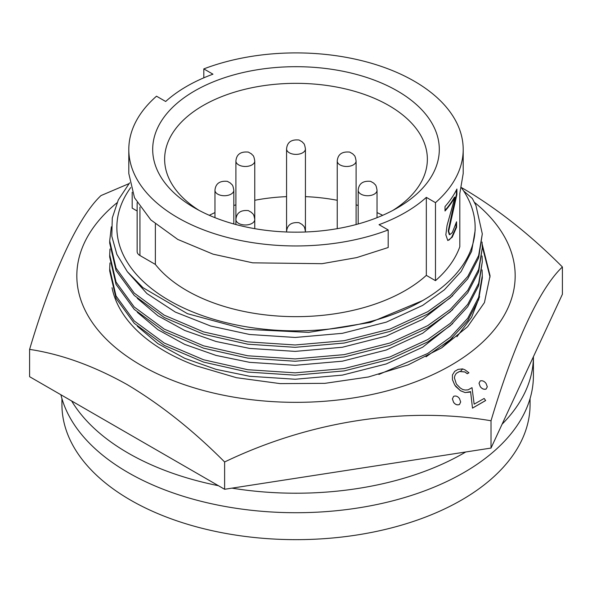 <?xml version="1.0" encoding="UTF-8"?>
<svg xmlns="http://www.w3.org/2000/svg" width="592" height="592" viewBox="0 0 592 592"><rect width="100%" height="100%" fill="white"/><g stroke="black" fill="none" stroke-linecap="round" stroke-linejoin="round"><path stroke-width="0.89" d="M112.051 287.734A185.104 106.871 0 0 0 165.109 351.367A185.104 106.871 0 0 0 196.403 365.886L236.467 377.703L280.171 383.616L324.897 383.342L368.394 376.993L408.125 364.909L441.713 347.844L467.599 326.725L484.434 302.593L490.065 275.798L482.199 244.23M479.587 296.688L471.595 317.282L456.898 336.744M487.305 386.805L486.084 389.092C483.879 389.691 481.918 388.855 480.216 386.576L479.009 383.224L480.216 380.93C482.413 380.36 484.367 381.211 486.084 383.49L487.305 386.805L486.084 389.048C483.879 389.647 481.918 388.803 480.216 386.524L479.009 383.179M460.687 401.975L459.466 404.514C457.261 405.342 455.307 404.625 453.605 402.36L452.392 398.904L453.605 396.351C455.803 395.552 457.764 396.285 459.466 398.549L460.687 401.975L459.466 404.469C457.261 405.298 455.307 404.573 453.605 402.308L452.392 398.86M454.893 375.609L454.397 377.874L456.358 384.023L460.302 388.034L462.826 389.558L465.312 390.047L468.191 389.825L472.016 387.642L474.148 404.166L484.152 398.46L485.632 400.547L472.497 408.132L470.596 391.652L465.142 392.57L460.48 390.75L454.73 385.044L452.429 379.59L452.443 374.921L454.737 371.31L458.141 369.364L462.633 368.912L464.986 369.837L468.931 372.775L467.251 373.685L464.927 371.939L459.525 371.458L456.277 373.315L454.893 375.661L456.277 373.315M468.931 372.775L467.251 373.73L464.927 371.983L459.525 371.51L456.277 373.36M474.421 202.309A219.173 126.54 180 0 1 437.621 372.375A219.173 126.54 180 0 1 141.022 365.279A219.173 126.54 180 0 1 116.942 202.827M562.4 266.962L562.4 294.261L491.02 448.07L224.62 489.281L29.6 376.69L29.6 349.384C61.161 354.134 93.669 365.863 127.11 384.556C160.691 404.588 193.192 430.399 224.62 461.975C309.35 421.275 405.365 406.216 491.02 420.764C513.723 344.248 539.453 288.615 562.4 266.962C530.839 235.268 498.331 209.457 464.89 189.544L461.516 187.62M224.62 461.975L224.62 489.281M491.02 420.764L491.02 448.07M128.938 183.668L100.98 195.582C78.277 216.901 52.547 272.128 29.6 349.384M490.05 277.115L482.288 246.509M454.73 385.044L452.429 379.546M455.914 386.68L454.73 384.992M460.48 390.75L455.914 386.628M465.142 392.57L460.48 390.698M469.737 392.148L465.142 392.526M470.596 391.652L469.737 392.096M472.497 408.132L470.596 391.601M485.632 400.503L472.497 408.088M61.931 398.571L61.931 404.514A234.069 135.139 0 0 0 206.423 529.366A234.069 135.139 0 0 0 461.516 500.07A234.069 135.139 0 0 0 530.069 404.514L530.069 398.571M60.902 394.76A237.414 137.07 0 0 0 128.124 472.571A237.414 137.07 0 0 0 386.857 502.29A237.414 137.07 0 0 0 533.414 375.646L533.414 356.717A237.414 137.07 180 0 1 502.105 424.183M465.749 451.977A237.414 137.07 180 0 1 231.983 488.141M218.396 485.692A237.414 137.07 180 0 1 128.124 453.072A237.414 137.07 180 0 1 71.625 400.954M127.665 272.098L146.89 293.528L175.321 312.073L210.685 326.029L249.639 334.487L295.186 337.462L342.361 333.326L386.273 322.144L422.666 305.398L444.37 289.814L461.146 271.499L471.624 251.334L475.139 230.503L475.139 227.432A179.139 103.422 180 0 1 422.666 300.566A179.139 103.422 180 0 1 196.263 313.346A179.139 103.422 180 0 1 130.699 187.575M128.804 149.428L128.804 173.537L134.502 197.758L150.827 219.898L177.778 239.434L213.068 254.16L252.725 262.833L322.055 263.684L356.695 257.601L388.189 247.523L388.189 229.955A167.196 96.526 180 0 1 216.82 234.447A167.196 96.526 180 0 1 128.804 149.428A167.196 96.526 180 0 1 156.517 96.2L165.671 101.484A154.534 89.222 180 0 1 186.724 86.343A154.534 89.222 180 0 1 212.965 74.185L203.811 68.901A167.196 96.526 180 0 1 375.18 64.41A167.196 96.526 180 0 1 463.196 149.428A167.196 96.526 180 0 1 435.483 202.656L435.483 280.66A167.196 96.526 0 0 0 459.814 246.738L459.814 193.473L463.196 173.537L463.196 149.428M397.336 207.933L397.336 207.933A143.308 82.739 0 0 0 397.336 90.924A143.308 82.739 0 0 0 194.664 90.924A143.308 82.739 0 0 0 194.664 207.933A143.308 82.739 0 0 0 397.336 207.933M392.933 210.367A131.365 75.843 0 0 0 427.365 159.181A131.365 75.843 0 0 0 346.268 89.111A131.365 75.843 0 0 0 203.108 105.546A131.365 75.843 0 0 0 164.635 159.181A131.365 75.843 0 0 0 199.067 210.367M382.698 215.31A131.365 75.843 0 0 0 377.037 212.595M358.182 205.483A131.365 75.843 0 0 0 356.095 204.847M337.24 200.281A131.365 75.843 0 0 0 305.428 196.64M286.572 196.64A131.365 75.843 0 0 0 254.76 200.281M235.905 204.847A131.365 75.843 0 0 0 233.818 205.483M214.963 212.595A131.365 75.843 0 0 0 209.302 215.31M137.322 298.361L157.909 315.773L184.734 330.462L216.058 341.495L249.639 348.414L295.186 351.389L342.361 347.252L386.273 336.078L422.666 319.325L452.725 295.682M305.428 148.94C304.332 142.258 303.555 143.856 302.209 141.843L299.027 140.008C291.331 139.283 287.179 142.265 286.572 148.94A9.428 5.446 180 0 0 289.333 152.788A9.428 5.446 180 0 0 299.611 153.972A9.428 5.446 180 0 0 305.428 148.94L305.428 230.947A9.428 5.446 180 0 1 305.42 231.198M137.322 312.287L157.909 329.7L184.734 344.396L216.058 355.422L249.639 362.341L295.186 365.316L342.361 361.187L386.273 350.005L422.666 333.259L452.725 309.616M137.322 326.222L157.909 343.634L184.734 358.323L216.058 369.349L249.639 376.275L295.186 379.243L342.361 375.113L386.273 363.932L422.666 347.186L452.725 323.543M111.355 226.832L109.698 240.826L116.047 268.124L134.236 293.092L164.265 315.181L203.589 331.912L247.782 341.865L295.149 344.973L344.218 340.703L389.884 329.1L427.735 311.703L450.312 295.512L467.754 276.471L478.654 255.522L482.302 233.877L475.953 205.483L472.335 198.483L463.566 190.876M461.471 187.812A179.139 103.422 180 0 1 475.139 227.432M435.483 280.66L426.329 275.376L426.329 197.373A154.534 89.222 180 0 1 379.035 224.671L388.189 229.955M137.144 202.723L137.144 251.615A9.553 5.513 0 0 0 139.941 255.515L155.37 264.424A154.534 89.222 0 0 0 285.203 316.439A154.534 89.222 0 0 0 426.329 275.376M137.144 210.996L132.186 208.132L132.186 192.245M129.633 182.832L118.311 199.904L112.288 217.937L111.799 236.215L116.861 254.353L127.31 271.654L142.931 287.653L187.479 313.693L245.073 329.285L308.676 332.386L370.4 322.433L422.666 300.566M203.811 77.826L203.811 68.901M454.93 197.21A167.196 96.526 180 0 1 445.021 211.004L445.021 206.564A167.196 96.526 0 0 0 456.898 189.033L456.898 194.465L448.662 231.161L449.75 234.676L452.281 232.649L456.469 221.978A167.196 96.526 0 0 0 456.565 221.793L456.565 227.276L452.221 237.177L447.811 240.544L445.835 234.809L447.041 225.522L454.93 197.21L454.478 197.121A166.715 96.252 0 0 1 445.021 210.397M155.37 224.065L155.37 264.424M435.483 202.656L426.329 197.373M452.221 237.177L451.777 237.081L449.054 240.063M456.565 227.276L456.106 227.195L451.777 237.081M456.106 223.332L456.106 227.195M448.662 231.161L448.233 231.05L449.313 234.573L449.75 234.676M456.898 194.465L456.439 194.391L452.332 211.166L448.233 231.05M456.439 189.958L456.439 194.391M109.698 243.164L116.047 270.47L134.236 295.43L164.265 317.527L203.589 334.251L247.782 344.204L295.149 347.319L344.218 343.042L389.884 331.439L427.735 314.041L450.312 297.85L467.754 278.81L478.654 257.86L482.302 233.884M286.58 231.198A9.428 5.446 180 0 1 286.572 230.947L286.572 148.94M462.633 368.964L460.391 371.532M109.979 248.98L109.698 254.752L116.047 282.058L134.236 307.019L164.265 329.115L203.589 345.839L247.782 355.792L295.149 358.907L344.218 354.63L389.884 343.027L427.735 325.63L450.312 309.438L467.754 290.398L478.654 269.449L482.302 247.804L482.043 242.017M109.698 257.091L116.047 284.397L134.236 309.364L164.265 331.453L203.589 348.177L247.782 358.13L295.149 361.246L344.218 356.969L389.884 345.365L427.735 327.968L450.312 311.777L467.754 292.737L478.654 271.787L482.302 247.811M109.979 262.915L109.698 268.679L116.047 295.985L134.236 320.953L164.265 343.042L203.589 359.766L247.782 369.719L295.149 372.834L344.218 368.557L389.884 356.954L427.735 339.556L450.312 323.365L467.754 304.325L478.654 283.376L482.302 261.731L482.043 255.944M109.698 271.025L116.047 298.324L134.236 323.291L164.265 345.38L203.589 362.104L247.782 372.057L295.149 375.173L344.218 370.895L389.884 359.292L427.735 341.902L450.312 325.711L467.754 306.671L478.654 285.721L482.302 261.738M378.865 374.462L427.735 353.483L450.312 337.292L467.754 318.259L478.654 297.31L482.302 275.657L482.043 269.878M426.018 356.828L450.312 339.638L467.754 320.598L478.654 299.648L482.302 277.996M452.725 337.47L441.462 348.007M254.76 228.667L254.76 219.536C253.665 212.854 252.888 214.452 251.541 212.439L248.359 210.604C240.663 209.879 236.511 212.854 235.905 219.536A9.428 5.446 180 0 0 238.665 223.384A9.428 5.446 180 0 0 248.943 224.568A9.428 5.446 180 0 0 254.76 219.536L254.76 161.031A9.428 5.446 180 0 1 248.943 166.063A9.428 5.446 180 0 1 238.665 164.879A9.428 5.446 180 0 1 235.905 161.031L235.905 224.538M377.037 217.664L377.037 190.284A9.428 5.446 180 0 1 371.221 195.316A9.428 5.446 180 0 1 360.942 194.132A9.428 5.446 180 0 1 358.182 190.284L358.182 223.968M233.818 223.968L233.818 190.284A9.428 5.446 180 0 1 228.001 195.316A9.428 5.446 180 0 1 217.723 194.132A9.428 5.446 180 0 1 214.963 190.284L214.963 217.664M356.095 224.538L356.095 161.031A9.428 5.446 180 0 1 350.279 166.063A9.428 5.446 180 0 1 340 164.879A9.428 5.446 180 0 1 337.24 161.031L337.24 228.667M452.784 211.255L452.332 211.166M139.941 207.119L139.941 255.515M109.698 240.848L109.698 243.186M109.698 254.775L109.698 257.113M254.76 161.031C253.665 154.349 252.888 155.948 251.541 153.935L248.359 152.1C240.663 151.374 236.511 154.349 235.905 161.031M377.037 190.284C375.942 183.601 375.165 185.2 373.818 183.187L370.636 181.352C362.94 180.627 358.789 183.601 358.182 190.284M233.818 190.284C232.723 183.601 231.946 185.2 230.599 183.187L227.417 181.352C219.721 180.627 215.569 183.601 214.963 190.284M356.095 161.031C355 154.349 354.223 155.948 352.876 153.935L349.694 152.1C341.998 151.374 337.847 154.349 337.24 161.031M305.428 231.627C304.332 224.945 303.555 226.544 302.209 224.531L299.027 222.696C291.331 221.97 287.179 224.945 286.572 231.627M109.698 268.701L109.698 271.047M482.302 275.672L482.302 278.011"/></g></svg>
